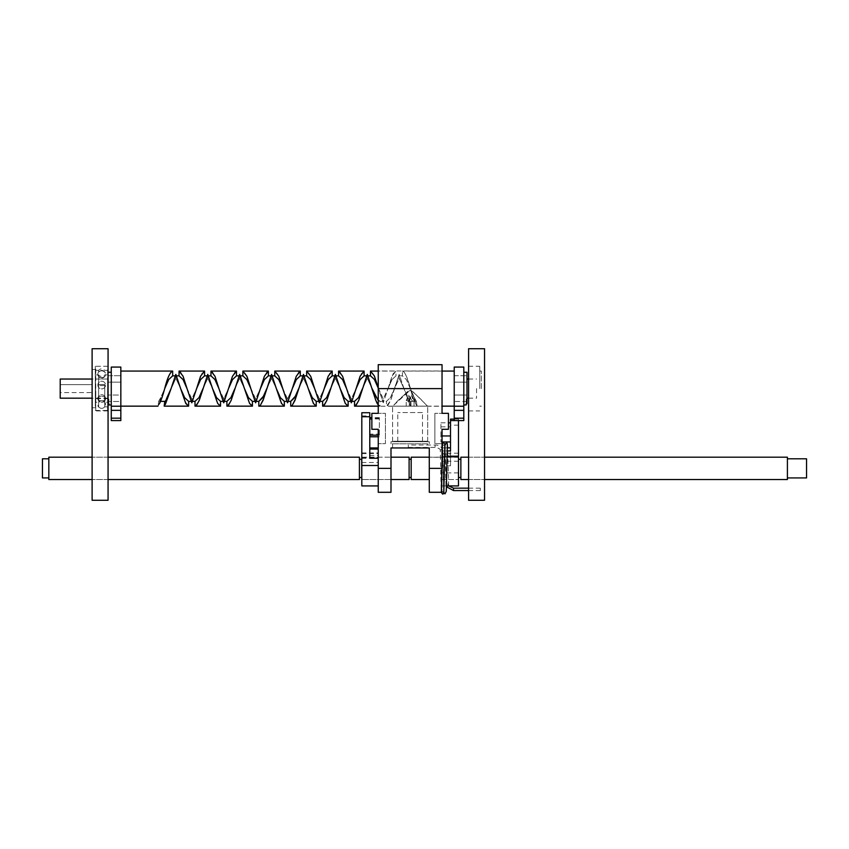 <?xml version="1.0" encoding="UTF-8"?>
<svg xmlns="http://www.w3.org/2000/svg" width="849" height="849" viewBox="0 0 849 849"><rect width="100%" height="100%" fill="white"/><g stroke="black" fill="none" stroke-linecap="round" stroke-linejoin="round"><path stroke-width="0.64" stroke-dasharray="4.25 3.18" d="M92.117 468.372L92.117 457.197L92.117 468.372M108.067 468.372L108.067 457.197L108.067 468.372M92.117 388.609L92.117 369.464L92.117 388.609M95.311 388.609L95.311 366.28L95.311 388.609M108.067 403.742L108.067 366.28L108.067 403.742L108.863 403.742L108.863 404.962M92.117 348.727L92.117 500.273L108.067 500.273L108.067 348.727L92.117 348.727M60.215 379.036L60.215 384.618L92.117 384.618L60.215 384.618L60.215 392.599L92.117 392.599L92.117 384.618L92.117 392.599L60.215 392.599L60.215 398.181M414.301 397.555C417.071 402.564 417.071 402.564 414.301 397.555C417.071 402.564 417.071 402.564 414.301 397.555L415.755 403.944C417.517 406.873 417.517 406.873 415.755 403.944C417.517 406.873 417.517 406.873 415.755 403.944L414.301 397.555L410.354 388.609C412.158 395.347 413.962 400.463 415.755 403.944L406.374 376.192L404.379 372.403L402.384 371.066L402.384 375.842L406.374 379.577L414.301 397.565M442.042 371.066L402.384 371.066C405.037 372.106 407.7 377.954 410.354 388.609L406.374 379.577L402.384 375.842L396.005 375.842L392.015 379.588L388.025 388.609L392.015 376.203L396.005 371.066L396.005 375.842L392.015 379.588L388.025 388.609L383.239 402.808L388.025 388.609L383.239 398.934L383.239 402.808L374.727 376.86L371.894 371.735L370.482 371.066M408.433 398.414L409.791 404.58L408.433 398.414C410.842 402.299 410.842 402.299 408.433 398.414C410.842 402.299 410.842 402.299 408.433 398.414L403.975 388.609L399.189 374.409L390.689 400.357L387.844 405.482L386.433 406.151L386.433 401.365L390.423 397.629L399.189 378.283L399.189 374.409L403.975 388.609L408.433 398.414M409.791 404.58C411.256 406.671 411.256 406.671 409.791 404.58C411.256 406.671 411.256 406.671 409.791 404.58L403.975 388.609L409.791 404.58M399.189 378.283L403.975 388.609L399.189 378.283L399.189 374.409L394.403 388.609L399.189 378.283M166.627 398.414C164.218 402.299 164.218 402.299 166.627 398.414L165.268 404.58C163.804 406.671 163.804 406.671 165.268 404.58L175.212 375.842L176.518 375.842M169.291 393.013L175.86 378.283L175.86 374.409L180.646 388.609L184.636 397.629L188.627 401.365M172.676 371.066L170.681 372.403L168.686 376.192L164.695 388.609L160.748 397.565C157.988 402.564 157.988 402.564 160.748 397.555C157.988 402.564 157.988 402.564 160.748 397.555L159.294 403.944C157.532 406.873 157.532 406.873 159.294 403.944L160.748 397.555L168.686 379.577L172.676 375.842M164.695 388.609L160.567 401.365L158.646 401.365L158.126 405.886M160.1 402.405L159.294 403.944M171.084 388.609L175.86 378.283L180.646 388.609L184.636 401.015L188.627 406.151M179.054 375.842L183.044 379.588L191.821 398.934L191.821 402.808L187.035 388.609L191.821 398.934L200.587 379.588L204.577 375.842M195.005 401.365L198.995 397.629L207.772 378.283L216.537 397.629L220.528 401.365M195.005 406.151L198.995 401.015L202.985 388.609L207.772 378.283L207.772 374.409L216.537 401.015L220.528 406.151M210.955 375.842L214.946 379.577L223.722 398.934L223.722 402.808L218.936 388.609L223.722 398.934L232.499 379.588L236.478 375.842M226.906 401.365L230.896 397.629L239.673 378.283L248.449 397.629L252.429 401.365M226.906 406.151L230.896 401.015L234.886 388.609L239.673 378.283L239.673 374.409L248.449 401.015L252.429 406.151M242.867 375.842L246.847 379.588L255.623 398.934L255.623 402.808L250.837 388.609L255.623 398.934L264.4 379.588L268.39 375.842M263.668 395.984L271.574 378.283L280.35 397.629L284.341 401.365M263.668 398.743L266.788 388.609L271.574 378.283L271.574 374.409L280.35 401.015L284.341 406.151M274.768 375.842L278.759 379.588L287.524 398.934L287.524 402.808L282.738 388.609L287.524 398.934L296.301 379.588L300.291 375.842M295.548 396.016L303.475 378.283L312.252 397.629L316.242 401.365M295.548 398.797L298.699 388.609L303.475 378.283L303.475 374.409L312.252 401.015L316.242 406.151M306.669 375.842L310.66 379.588L319.436 398.934L319.436 402.808L314.65 388.609L319.436 398.934L328.202 379.588L332.192 375.842M322.62 401.365L326.61 397.629L335.387 378.283L344.153 397.629L348.143 401.365M322.62 406.151L326.61 401.015L330.601 388.609L335.387 378.283L335.387 374.409L344.153 401.015L348.143 406.151M338.571 375.842L342.561 379.577L351.337 398.934L351.337 402.808L346.551 388.609L351.337 398.934L360.114 379.588L364.094 375.842M354.532 401.365L358.511 397.629L367.288 378.283L376.065 397.629L380.055 401.365L386.433 401.365L390.423 397.629L394.403 388.609L390.423 401.015L386.433 406.151L410.895 406.151L410.258 401.375L416.413 401.365M354.532 406.151L358.511 401.015L362.502 388.609L367.288 378.283L367.288 374.409L367.288 378.283L372.074 388.609L376.478 401.991M367.32 374.473L372.074 388.609M377.518 404.018L380.055 406.151L380.055 401.365L378.24 400.569M370.482 375.842L374.462 379.588L383.239 398.934L383.239 402.808L378.452 388.609L383.239 398.934L388.025 388.609L393.161 373.73L396.005 371.066L378.24 371.066M346.551 388.609L342.826 376.86L339.993 371.735L338.571 371.066M351.337 398.934L351.337 402.808L356.124 388.609L351.337 398.934M340.173 388.609L335.387 378.283L335.387 374.409L330.601 388.609M310.914 376.85L308.091 371.735L306.669 371.066M319.436 398.934L319.436 402.808L324.222 388.609L319.436 398.934M308.261 388.609L303.475 378.283L303.475 374.409L298.699 388.609M279.013 376.85L276.18 371.735L274.768 371.066M286.877 401.365L288.182 401.365L292.311 388.609L287.524 398.934L287.524 402.808M276.36 388.609L271.574 378.283L271.574 374.409L266.788 388.609M247.112 376.85L244.279 371.735L242.867 371.066M255.623 398.934L255.623 402.808L260.41 388.609L255.623 398.934M244.459 388.609L239.673 378.283L239.673 374.409L234.886 388.609M218.936 388.609L215.211 376.86L212.377 371.735L210.955 371.066M236.478 371.066L235.067 371.735L232.233 376.86L228.508 388.609L223.722 398.934L223.722 402.808M212.558 388.609L207.772 378.283L207.772 374.409L202.985 388.609M187.035 388.609L183.31 376.86L180.476 371.735L179.054 371.066M191.821 398.934L191.821 402.808L196.607 388.609L191.821 398.934M180.646 388.609L175.86 378.283L175.86 374.409M258.818 406.151L260.282 405.429M290.719 406.151L292.183 405.429M362.502 388.609L367.288 374.409M207.114 375.842L208.419 375.842M239.025 375.842L240.32 375.842M270.927 375.842L272.232 375.842M302.828 375.842L304.133 375.842M334.739 375.842L336.034 375.842M366.641 375.842L367.935 375.842M204.577 371.066L201.744 373.73L196.607 388.609M228.508 388.609L224.369 401.365L223.075 401.365M268.39 371.066L266.968 371.735L264.135 376.86L260.41 388.609M300.291 371.066L298.869 371.735L296.036 376.86L292.364 388.449M332.192 371.066L329.359 373.73L324.222 388.609M364.094 371.066L361.26 373.73L356.124 388.609M378.24 406.151L380.055 406.151L378.24 405.058M454.226 388.609L454.226 371.066L454.226 388.609M120.834 388.609L120.834 371.066L120.834 388.609M476.554 388.609L476.554 398.181L476.554 388.609M466.992 388.609L466.992 379.036L466.992 388.609M466.186 404.962L466.186 399.041L466.186 401.503L454.226 401.503L454.226 395.05L466.992 395.05L466.992 401.503L466.992 375.714L466.992 395.05L454.226 395.05L454.226 401.503L466.992 401.503M454.226 395.05L466.992 395.05L454.226 395.05L454.226 382.156L454.226 401.503L454.226 382.156L466.992 382.156L466.992 375.714L466.992 382.156L454.226 382.156L454.226 375.714L454.226 382.156L466.992 382.156L454.226 382.156L454.226 395.05M454.226 375.714L466.992 375.714L454.226 375.714L454.226 382.156L454.226 375.714M108.863 401.503L108.863 399.041L108.067 399.041L108.067 375.714L108.067 395.05L108.067 382.156L120.834 382.156L120.834 375.714L120.834 382.156L108.067 382.156L108.067 375.714L120.834 375.714L108.067 375.714L108.067 382.156L120.834 382.156L120.834 375.714L120.834 382.156L108.067 382.156L108.067 395.05L120.834 395.05L120.834 401.503L120.834 395.05L108.067 395.05L120.834 395.05L120.834 382.156L120.834 395.05L108.067 395.05L108.863 403.742L108.863 399.041L108.863 401.503L120.834 401.503L120.834 395.05L120.834 401.503L108.067 401.503L108.067 395.05L108.067 401.503M481.341 388.609L481.341 371.066L481.341 388.609M479.749 388.609L479.749 366.28L479.749 388.609M484.535 468.372L484.535 457.197L484.535 468.372M468.584 468.372L468.584 457.197L468.584 468.372M468.584 388.609L468.584 410.937L468.584 388.609M484.535 500.273L484.535 348.727L468.584 348.727L468.584 500.273L484.535 500.273M429.286 492.293L429.286 468.372L442.042 468.372L442.042 492.293L442.042 443.645L434.868 443.645L442.042 443.645L442.042 429.286L448.431 429.286L448.431 413.336L434.868 413.336L442.042 413.336L442.042 388.609L378.24 388.609L378.24 413.336L371.862 413.336L371.862 429.286L378.24 429.286L378.24 443.645L385.414 443.645L385.414 413.336L378.24 413.336L385.414 413.336L385.414 443.645L378.24 443.645L378.24 468.372L390.996 468.372L390.996 492.293M434.868 443.645L434.868 413.336L434.868 443.645M442.042 364.677L442.042 388.609M442.042 406.236L442.042 370.981L442.042 406.236L427.694 406.236L416.413 395.093C413.612 392.217 410.003 388.131 406.926 392.238L394.063 404.782C398.521 399.73 403.88 394.902 410.141 390.285C416.848 393.957 427.153 406.384 427.694 406.236L427.694 441.724L392.599 441.724L427.694 441.724M458.481 457.123L458.481 453.207L458.481 457.324L442.042 457.197L442.042 479.536L442.042 453.207L442.042 457.324L429.286 457.197L429.286 479.536L429.286 457.197L458.481 457.197L458.481 479.536L458.481 457.123L442.042 457.123M429.286 468.372L429.286 447.954L390.996 447.954L390.996 468.372M378.24 388.609L378.24 364.677M378.24 370.981L378.24 406.236L378.24 370.981L442.042 370.981M429.286 441.724L390.996 441.724L429.286 441.724L429.286 443.804L390.996 443.804L429.286 443.804M390.996 441.724L390.996 443.804M427.694 443.804L392.599 443.804L427.694 443.804L427.694 447.954L392.599 447.954L427.694 447.954M378.24 492.293L378.24 468.372M378.24 457.197L378.24 479.536L378.24 457.197L390.996 457.197L390.996 479.536L390.996 457.197L361.812 457.197M392.599 441.724L392.599 406.236L410.141 390.285M409.292 400.569L411.669 394.987L414.047 400.569L413.081 400.569L411.585 394.987L408.316 400.569L409.292 400.569L409.292 406.151L414.047 406.151L414.047 400.569M407.212 400.569L408.698 394.987L411.967 400.569L410.99 400.569L408.613 394.987L406.236 400.569L407.212 400.569A17.542 1.868 90 0 0 407.764 401.365A17.542 1.868 90 0 0 408.316 400.569M422.431 412.54L397.778 412.54L422.431 412.54M397.852 441.247L422.505 441.247L397.852 441.247M414.047 406.151L406.236 406.151L406.236 400.569M410.99 406.151L410.99 400.569M413.081 400.569A17.542 1.868 -90 0 1 412.518 401.365A17.542 1.868 -90 0 1 411.967 400.569M406.236 406.151L409.292 406.151M392.694 406.151L427.694 406.151L392.694 406.151M427.588 441.247L392.599 441.247L427.588 441.247M411.181 479.536L411.181 457.197M411.181 476.289L411.181 459.277L411.181 476.289M409.101 476.289L409.101 459.277L409.101 476.289M409.101 457.197L409.101 479.536M361.494 479.536L361.494 457.197M359.414 457.197L359.414 479.536M359.414 476.289L359.414 459.277L359.414 476.289M361.494 476.289L361.494 459.277L361.494 476.289M458.8 457.197L458.8 479.536M460.869 479.536L460.869 457.197M460.869 476.289L460.869 459.277L460.869 476.289M458.8 476.289L458.8 459.277L458.8 476.289M48.828 457.197L48.828 479.536M806.55 458.8L806.55 477.934M787.405 463.671L787.405 477.934L787.405 463.671M787.405 457.197L787.405 479.536M48.828 463.671L48.828 477.934L48.828 463.671M42.45 458.8L42.45 477.934M111.261 388.609L111.261 372.255L111.261 388.609M111.261 420.584L111.261 367.076M120.834 420.584L120.834 410.354L111.261 410.354M111.261 406.236L120.834 406.236L120.834 410.354M120.834 406.236L120.834 367.076M120.834 382.156L120.834 395.05L120.834 382.156M466.186 401.503L466.186 399.041L466.992 399.041L466.992 403.742L466.992 399.041L466.186 399.041L466.186 403.742L466.992 403.742L466.992 372.255M463.798 388.609L463.798 372.255L463.798 388.609M463.798 410.354L454.226 410.354L454.226 406.236L463.798 406.236L463.798 420.584M454.226 410.354L454.226 420.584L458.481 420.584L458.481 419.119L458.481 485.915M463.798 367.076L463.798 406.236M454.226 367.076L454.226 406.236M379.354 434.126L379.354 417.644L379.354 436.789L379.354 434.126L369.782 434.126L369.782 417.644L369.782 434.126M379.354 435.187L378.24 435.187M379.354 418.939L371.862 418.939M379.354 418.228L369.782 418.228M378.24 449.068L378.24 485.915L378.24 449.068M369.782 412.731L369.782 458.258M369.782 455.573L378.24 455.573M361.812 485.915L361.812 412.731M361.812 453.621L361.812 479.536L361.812 453.621L378.24 453.621L378.24 452.92L378.24 479.536L378.24 453.621M361.812 458.333L378.24 458.333M361.812 457.622L378.24 457.622M361.812 452.92L378.24 452.92M440.928 435.951L440.928 422.834L440.928 441.958L440.928 435.951L442.042 435.951M440.928 441.83L450.501 441.958L450.501 422.834L450.501 441.83M440.928 426.835L450.501 426.835M440.928 422.834L448.431 422.834M442.042 465.804L442.042 485.915L442.042 447.869L442.042 465.804L450.501 465.804L450.501 419.119M442.042 454.13L450.501 454.13L450.501 465.804M442.297 447.869L444.685 447.869M444.802 447.869L447.2 447.869M450.501 450.915L450.501 454.13M447.115 450.915L444.717 450.915M444.6 450.915L442.212 450.915M458.481 461.24L442.042 461.24M458.481 457.324L442.042 457.324M458.481 453.207L442.042 453.207M408.295 445.343L408.295 447.423L408.295 445.343M480.354 488.483L480.354 490.563L480.354 488.483M95.311 378.558L95.788 398.181L95.788 379.036L107.59 379.036L107.59 398.181L108.067 378.558L108.067 398.659L108.067 378.558M95.311 402.267L95.311 374.95L95.311 402.267L98.622 402.267L98.622 397.141C100.67 395.878 102.708 395.878 104.745 397.141L104.745 397.109C102.708 395.846 100.67 395.846 98.622 397.109L98.622 397.141C100.67 395.846 102.708 395.846 104.745 397.109L104.745 397.141C102.708 395.878 100.67 395.878 98.622 397.141L98.622 402.267C100.67 400.24 102.708 400.24 104.745 402.267C102.708 400.24 100.67 400.24 98.622 402.267A3.831 3.831 0 0 0 98.622 406.862L98.622 400.006C100.67 401.227 102.708 401.227 104.745 399.964L104.745 400.006C102.708 401.269 100.67 401.269 98.622 400.006L98.622 399.964C100.67 401.269 102.708 401.269 104.745 400.006L104.745 399.964C102.708 401.227 100.67 401.227 98.622 399.964L98.622 406.862C100.67 408.878 102.708 408.878 104.745 406.862C102.708 408.878 100.67 408.878 98.622 406.862L95.311 406.862L95.311 370.355L95.311 406.862M108.067 402.267L108.067 374.95L108.067 402.267L104.745 402.267L104.745 397.141L104.745 402.267A3.831 3.831 0 0 1 104.745 406.862L104.745 384.576L98.622 384.523L104.745 384.523L98.622 384.576L104.745 384.576L104.745 406.862L108.067 406.862L108.067 370.355L108.067 406.862M108.067 388.609L108.067 366.757L108.067 388.609M95.311 366.757L95.788 410.937L95.788 366.28L107.59 366.28L107.59 410.937L108.067 366.757M104.745 385.595L98.622 385.552L104.745 385.552L104.745 397.109L104.745 385.595M104.745 376.319L104.745 376.298C102.708 378.113 100.67 378.113 98.622 376.298C100.67 378.134 102.708 378.134 104.745 376.319L104.745 376.319C102.708 378.134 100.67 378.134 98.622 376.319L98.622 376.319C100.67 378.113 102.708 378.113 104.745 376.298L104.745 376.319M104.745 372.159L104.745 372.18C102.708 370.355 100.67 370.355 98.622 372.18C100.67 370.334 102.708 370.334 104.745 372.159L104.745 372.159C102.708 370.334 100.67 370.334 98.622 372.159L98.622 372.159C100.67 370.355 102.708 370.355 104.745 372.18L104.745 372.18M108.067 374.95L104.745 374.95C102.708 376.977 100.67 376.977 98.622 374.95L98.622 385.552L98.622 374.95L95.311 374.95M108.067 370.355L104.745 370.355C102.708 368.339 100.67 368.339 98.622 370.355L98.622 384.523L98.622 370.355L95.311 370.355M98.622 397.109L98.622 385.595L98.622 397.109M98.622 399.964L98.622 384.576L98.622 399.964M111.261 418.175L120.834 418.175M463.798 418.175L454.226 418.175M361.812 415.925L369.782 415.925M361.812 462.493L378.24 462.493M458.481 425.137L450.501 425.137M458.481 472.893L442.042 472.893M447.009 456.2L444.611 456.2M444.494 456.2L442.096 456.2M435.123 447.03L435.123 445.025L435.123 447.03M408.295 447.423L435.123 447.423C438.71 448.007 440.44 449.036 440.302 450.501A1.199 0.881 -1.4 0 0 442.7 450.448L442.7 450.448A1.199 0.881 -1.4 0 0 440.302 450.49L441.183 492.293M453.525 488.164L453.525 490.563M447.455 483.941A1.199 0.807 -1.3 0 1 446.85 485.501A1.199 0.807 -1.3 0 1 447.455 483.941M108.067 457.197L92.117 457.197L108.067 457.197M108.067 479.536L92.117 479.536L108.067 479.536M95.311 369.464L92.117 369.464M95.311 407.753L92.117 407.753M108.067 366.28L95.311 366.28M108.067 410.937L95.311 410.937M416.403 401.375L417.092 406.151L442.042 406.151M191.163 401.365L192.468 401.365M254.976 401.365L256.271 401.365M318.778 401.365L320.084 401.365M350.69 401.365L351.985 401.365M468.584 398.181L476.554 398.181M468.584 379.036L476.554 379.036M108.067 379.036L92.117 379.036M108.067 398.181L92.117 398.181M479.749 406.151L481.341 406.151M479.749 371.066L481.341 371.066M468.584 479.536L484.535 479.536L468.584 479.536M468.584 457.197L484.535 457.197L468.584 457.197M468.584 410.937L479.749 410.937M468.584 366.28L479.749 366.28M392.599 447.954L392.599 443.804M442.042 479.536L458.481 479.536L442.042 479.536M390.996 479.536L361.812 479.536L390.996 479.536M392.599 406.236L378.24 406.236M422.505 441.247L422.505 412.54M397.778 441.247L397.778 412.54M407.764 401.365L412.518 401.365M427.694 441.247L427.694 406.151M392.599 441.247L392.599 406.151M379.354 436.789L378.24 436.789M379.354 417.644L371.862 417.644M440.928 441.958L442.042 441.958M458.481 419.119L454.226 419.119M446.468 485.915L444.08 485.915M443.963 485.915L442.042 485.915M441.321 492.367C442.138 491.348 442.902 491.348 443.603 492.367L442.7 450.448C441.82 446.807 439.294 445.003 435.123 445.025L408.295 445.025M468.584 490.563L480.354 490.563M468.584 488.164L480.354 488.164M446.457 486.764L445.088 444.356C445.799 445.375 446.563 445.375 447.37 444.356M448.707 485.915L447.646 447.869M444.855 444.356C444.091 445.502 443.327 445.502 442.573 444.356L443.719 492.473M444.972 444.26L446.118 492.388C445.354 491.231 444.589 491.231 443.825 492.388M108.067 398.659L95.311 398.659M95.311 410.46L108.067 410.46M97.858 398.552A3.831 3.831 0 0 0 101.689 402.384A3.831 3.831 0 0 0 105.52 398.552A3.831 3.831 0 0 0 101.689 394.721A3.831 3.831 0 0 0 97.858 398.552A3.831 3.831 0 0 0 101.689 402.384A3.831 3.831 0 0 0 105.52 398.552A3.831 3.831 0 0 0 101.689 394.721A3.831 3.831 0 0 0 97.858 398.552M97.858 385.053A3.831 3.831 0 0 0 101.689 388.884A3.831 3.831 0 0 0 105.52 385.053A3.831 3.831 0 0 0 101.689 381.233A3.831 3.831 0 0 0 97.858 385.053A3.831 3.831 0 0 0 101.689 388.884A3.831 3.831 0 0 0 105.52 385.053A3.831 3.831 0 0 0 101.689 381.233A3.831 3.831 0 0 0 97.858 385.053M97.858 374.239A3.831 3.831 0 0 0 101.689 378.06A3.831 3.831 0 0 0 105.52 374.239A3.831 3.831 0 0 0 101.689 370.408A3.831 3.831 0 0 0 97.858 374.239A3.831 3.831 0 0 0 101.689 378.06A3.831 3.831 0 0 0 105.52 374.239A3.831 3.831 0 0 0 101.689 370.408A3.831 3.831 0 0 0 97.858 374.239"/><path stroke-width="1.27" d="M92.117 500.273L92.117 348.727L108.067 348.727L108.067 500.273L92.117 500.273M92.117 398.181L60.215 398.181L60.215 379.036L92.117 379.036M166.627 398.414L171.084 388.609L165.268 404.58C163.804 406.671 163.804 406.671 165.268 404.58L166.627 398.414C164.218 402.299 164.218 402.299 166.627 398.414L169.291 393.013M159.294 403.944C157.532 406.873 157.532 406.873 159.294 403.944C161.098 400.463 162.902 395.347 164.695 388.609C167.359 377.954 170.012 372.106 172.676 371.066L172.676 375.842L175.212 375.842L175.86 374.409L171.084 388.609M188.627 406.151L185.793 403.487L180.646 388.609L184.636 397.629L188.627 401.365L188.627 406.151L164.165 406.151L164.802 401.375L160.567 401.365L160.1 402.405M164.695 388.609L168.686 379.577L172.676 375.842M196.607 388.609L200.587 376.203L204.577 371.066L179.054 371.066L179.054 375.842L183.044 379.588L187.035 388.609L191.821 402.808L196.607 388.609L200.587 379.588L204.577 375.842L207.114 375.842M204.577 371.066L204.577 375.842M220.528 401.365L216.537 397.629L212.558 388.609L217.694 403.487L220.528 406.151L220.528 401.365L223.075 401.365M228.508 388.609L232.499 376.203L236.478 371.066L210.955 371.066L210.955 375.842L214.946 379.577L218.936 388.609L223.722 402.808L228.508 388.609L232.499 379.588L236.478 375.842L239.025 375.842M236.478 371.066L236.478 375.842M252.429 401.365L248.449 397.629L244.459 388.609L249.595 403.487L252.429 406.151L252.429 401.365L254.976 401.365M260.41 388.609L264.4 376.203L268.39 371.066L242.867 371.066L242.867 375.842L246.847 379.588L250.837 388.609L255.623 402.808L260.41 388.609L264.4 379.588L268.39 375.842L270.927 375.842M268.39 371.066L268.39 375.842M284.341 401.365L280.35 397.629L276.36 388.609L281.507 403.487L284.341 406.151L284.341 401.365L286.877 401.365M292.364 388.449L296.301 376.203L300.291 371.066L274.768 371.066L274.768 375.842L278.759 379.588L282.738 388.609L287.524 402.808L292.311 388.609L296.301 379.588L300.291 375.842L302.828 375.842M300.291 371.066L300.291 375.842M316.242 401.365L312.252 397.629L308.261 388.609L313.408 403.487L316.242 406.151L316.242 401.365L318.778 401.365M324.222 388.609L328.202 376.203L332.192 371.066L306.669 371.066L306.669 375.842L310.66 379.588L314.65 388.609L319.436 402.808L324.222 388.609L328.202 379.588L332.192 375.842L334.739 375.842M332.192 371.066L332.192 375.842M348.143 401.365L344.153 397.629L340.173 388.609L345.31 403.487L348.143 406.151L348.143 401.365L350.69 401.365M356.124 388.609L360.114 376.203L364.094 371.066L338.571 371.066L338.571 375.842L342.561 379.577L346.551 388.609L351.337 402.808L356.124 388.609L360.114 379.588L364.094 375.842L366.641 375.842M364.094 371.066L364.094 375.842M378.24 405.058L375.799 400.346L367.32 374.473M376.478 401.991L377.518 404.018M378.24 371.066L370.482 371.066L370.482 375.842L374.356 379.397L378.24 388.067M367.288 374.409L358.777 400.357L355.943 405.482L354.532 406.151L354.532 401.365L358.511 397.629L362.502 388.609M340.173 388.609L335.387 374.409L326.876 400.357L324.042 405.482L322.62 406.151L322.62 401.365L326.61 397.629L330.601 388.609M306.669 371.066L310.66 376.203L314.65 388.609L310.914 376.85M308.261 388.609L303.475 374.409L294.974 400.346L292.141 405.482L290.719 406.151L290.719 401.365L294.709 397.629L298.699 388.609M274.768 371.066L278.759 376.203L282.738 388.609L279.013 376.85M276.36 388.609L271.574 374.409L263.073 400.346L260.229 405.482L258.818 406.151L258.818 401.365L262.797 397.629L266.788 388.609M242.867 371.066L246.847 376.203L250.837 388.609L247.112 376.85M244.459 388.609L239.673 374.409L231.161 400.357L228.328 405.482L226.906 406.151L226.906 401.365L230.896 397.629L234.886 388.609M212.558 388.609L207.772 374.409L199.26 400.357L196.427 405.482L195.005 406.151L195.005 401.365L198.995 397.629L202.985 388.609M179.054 371.066L183.044 376.203L187.035 388.609M210.955 371.066L214.946 376.203L218.936 388.609M256.271 401.365L258.818 401.365L263.668 395.984M260.282 405.429L263.668 398.743M287.524 402.808L288.182 401.365L290.719 401.365L295.548 396.016M292.183 405.429L295.548 398.797M338.571 371.066L342.561 376.203L346.551 388.609M370.482 371.066L374.356 375.937L378.24 387.866M176.518 375.842L179.054 375.842M208.419 375.842L210.955 375.842M240.32 375.842L242.867 375.842M272.232 375.842L274.768 375.842M304.133 375.842L306.669 375.842M336.034 375.842L338.571 375.842M367.935 375.842L370.482 375.842M372.074 388.609L378.24 400.569M180.646 388.609L175.86 374.409M226.906 401.365L224.369 401.365L223.722 402.808M484.535 348.727L484.535 500.273L468.584 500.273L468.584 348.727L484.535 348.727M442.042 468.372L442.042 429.286L448.431 429.286L448.431 413.336L442.042 413.336L442.042 364.677L378.24 364.677L378.24 413.336L371.862 413.336L371.862 429.286L378.24 429.286L378.24 492.293L390.996 492.293L390.996 447.954L429.286 447.954L429.286 492.293L442.042 492.293M429.286 457.197L411.181 457.197L411.181 479.536L429.286 479.536M390.996 479.536L409.101 479.536L409.101 457.197L390.996 457.197M361.812 457.197L361.812 479.536M108.067 479.536L359.414 479.536L359.414 457.197L108.067 457.197M458.481 479.536L458.481 457.197M468.584 457.197L460.869 457.197L460.869 479.536L468.584 479.536M92.117 479.536L48.828 479.536L48.828 457.197L92.117 457.197M787.405 477.934L806.55 477.934L806.55 458.8L787.405 458.8M484.535 479.536L787.405 479.536L787.405 457.197L484.535 457.197M48.828 477.934L42.45 477.934L42.45 458.8L48.828 458.8M111.261 404.962L108.863 404.962L108.863 403.742L108.067 403.742M120.834 410.354L120.834 406.236L111.261 406.236L111.261 420.584L120.834 420.584L120.834 410.354L111.261 410.354M120.834 406.236L120.834 367.076L111.261 367.076L111.261 406.236M463.798 372.255L466.992 372.255L466.992 403.742L466.186 403.742L466.186 404.962L463.798 404.962M463.798 418.175L454.226 418.175L454.226 420.584L463.798 420.584L463.798 367.076L454.226 367.076L454.226 410.354L463.798 410.354M454.226 418.175L454.226 410.354M378.24 435.187L369.782 435.187M371.862 418.939L369.782 418.939M378.24 449.068L369.782 449.068M378.24 458.258L369.782 458.258L369.782 412.731L361.812 412.731L361.812 485.915L378.24 485.915M378.24 447.943L369.782 447.943M442.042 435.951L450.501 435.951M448.431 422.834L450.501 422.834M447.2 447.869L450.501 447.869M454.226 419.119L450.501 419.119L450.501 450.915L447.115 450.915M446.468 485.915L458.481 485.915L458.481 420.584M378.24 388.609L442.042 388.609M390.996 468.372L378.24 468.372M441.894 468.372L429.286 468.372M111.261 418.175L120.834 418.175M463.798 406.236L454.226 406.236M361.812 416.742L369.782 416.742M361.812 465.496L378.24 465.496M454.226 420.584L450.501 420.584M458.481 456.2L447.009 456.2M468.584 490.563L453.525 490.563L453.525 488.164L468.584 488.164M157.967 406.151L120.834 406.151M188.627 401.365L191.163 401.365M192.468 401.365L195.005 401.365M320.084 401.365L322.62 401.365M351.985 401.365L354.532 401.365M454.226 371.066L442.042 371.066M454.226 406.151L442.042 406.151M172.676 371.066L120.834 371.066M220.528 406.151L195.005 406.151M252.429 406.151L226.906 406.151M284.341 406.151L258.818 406.151M316.242 406.151L290.719 406.151M348.143 406.151L322.62 406.151M378.24 406.151L354.532 406.151M466.992 398.181L468.584 398.181M466.992 379.036L468.584 379.036M409.101 477.456L411.181 477.456M409.101 459.277L411.181 459.277M359.414 477.456L361.494 477.456M359.414 459.277L361.494 459.277M458.8 477.456L460.869 477.456M458.8 459.277L460.869 459.277M108.067 372.255L111.261 372.255M378.24 436.789L369.782 436.789M371.862 417.644L369.782 417.644M442.042 441.958L450.501 441.958M453.525 490.563L446.457 486.764M453.525 488.164L448.707 485.915M447.37 444.356L446.309 491.242L444.972 493.895L443.719 492.473M447.646 447.869L447.158 443.284L446.224 442.849L444.887 445.545L443.825 492.388M441.183 492.293L442.456 493.885C443.337 494.914 443.815 492.993 443.9 488.111L444.855 444.367M441.321 492.367L442.053 458.386C442.308 439.474 442.647 443.624 443.719 442.849L444.972 444.26"/></g></svg>
